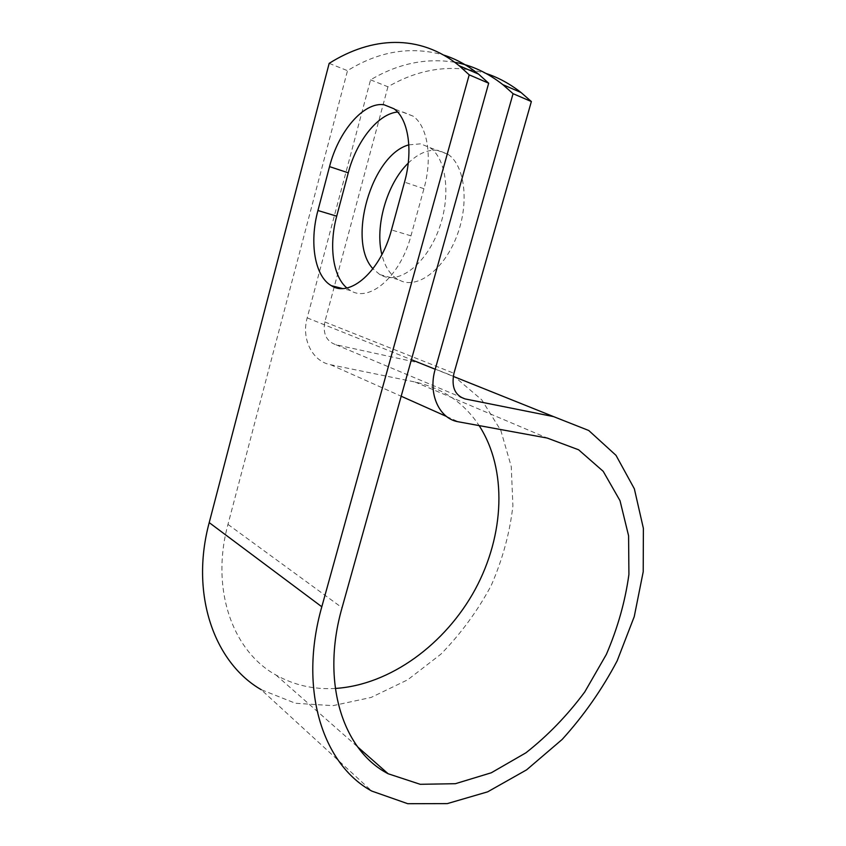 <?xml version="1.0" encoding="UTF-8"?>
<svg xmlns="http://www.w3.org/2000/svg" width="846" height="846" viewBox="0 0 846 846"><rect width="100%" height="100%" fill="white"/><g stroke="black" fill="none" stroke-linecap="round" stroke-linejoin="round"><path stroke-width="0.63" stroke-dasharray="4.23 3.17" d="M346.86 287.968L350.582 290.59C369.332 302.815 400.274 276.536 410.955 235.833L423.941 188.711C432.729 157.79 427.653 126.16 413.06 116.135L402.992 112.063L397.557 112.021M408.227 163.141C418.315 153.327 428.436 149.086 438.577 150.44L448.02 154.31C464.782 165.509 469.393 202.183 457.337 234.68C445.461 267.283 420.399 287.577 402.41 281.485L397.927 279.508C390.165 274.834 384.814 266.532 381.874 254.614M408.83 144.856L420.631 143.831L430.001 147.68C446.614 158.879 451.098 195.965 439 228.928C427.093 261.985 402.114 282.649 384.285 276.579L379.843 274.601L372.959 268.753M335.291 688.443C313.866 689.659 294.101 685.197 276.018 675.055C232.766 651.335 210.316 589.345 227.976 524.404L347.505 70.673C379.061 51.109 411.071 45.896 443.537 55.011M454.672 62.244C426.035 57.708 397.99 63.577 370.559 79.852L307.183 317.874C301.081 339.309 312.724 361.623 330.659 364.742L415.069 382.011C442.754 388.251 464.105 402.781 479.122 425.591M370.559 79.852L387.933 86.778C420.229 68.114 452.991 63.704 486.217 73.528M387.933 86.778L324.811 321.956C322.717 333.884 326.461 341.498 336.052 344.787L420.356 363.177L454.535 376.692L481.755 399.83L500.853 430.529L511.259 466.59L512.898 505.834C509.81 532.895 502.566 559.47 491.177 585.569C477.641 610.844 460.88 633.707 440.893 654.17L407.698 679.803L371.087 697.453L332.943 705.659L295.455 703.269L261.139 689.649L371.743 791.063M329.168 63.365L347.505 70.673M227.976 524.404L342.059 607.745M307.183 317.874L411.399 359.687M324.811 321.956L453.953 373.287M415.069 382.011L547.161 438.038M330.659 364.742L401.184 396.235M446.529 416.475L458.469 421.816M336.052 344.787L460.129 396.848M420.356 363.177L453.245 376.375M410.955 235.833L391.476 229.932M423.941 188.711L404.525 182.144M430.001 147.68L448.02 154.31M276.018 675.055L357.699 746.955M379.843 274.601L397.927 279.508M413.06 116.135L393.982 108.785M350.582 290.59L342.397 288.497"/><path stroke-width="1.27" d="M384.01 104.745C363.494 101.721 338.379 131.595 329.538 166.62L317.937 210.517C309.16 242.707 314.754 276.494 331.41 285.694C349.948 297.961 380.721 271.196 391.476 229.932L404.525 182.144C413.366 150.778 408.428 118.81 393.982 108.785L384.01 104.745M397.557 112.021C377.908 113.808 356.346 141.398 348.266 172.827L336.708 216.174C328.724 245.393 332.774 276.261 346.86 287.968M443.537 55.011C455.73 58.85 467.404 65.216 478.561 74.12L488.681 83.204L342.059 607.745C320.634 682.32 342.926 750.508 388.145 773.752L420.219 784.305L455.381 783.703L491.304 772.779L525.948 752.792C547.88 735.534 567.486 715.24 584.787 691.901L606.349 654.434C617.696 627.996 625.226 601.337 628.916 574.455L628.589 535.793L620.023 500.705L603.219 471.338L578.611 449.786L547.161 438.038L458.469 421.816C439.444 418.982 427.79 393.972 435.204 369.237L513.067 93.684L502.841 84.642C487.603 72.714 471.55 65.248 454.672 62.244M372.959 268.753C346.881 241.332 371.246 154.924 408.83 144.856M381.874 254.614C374.683 226.538 386.812 183.751 408.227 163.141M486.217 73.528C498.336 77.515 509.948 83.849 521.062 92.531L531.362 101.541L453.953 373.287C451.225 386.982 454.926 395.516 465.046 398.91L553.548 416.602L588.742 430.498L616.004 455.338L634.341 488.777L643.383 528.369L643.214 571.737L634.246 616.618L617.157 660.863C602.066 689.458 583.74 715.653 562.167 739.436L526.603 769.849L487.666 791.835L447.28 803.615L407.751 803.7L371.743 791.063C322.675 764.446 298.321 689.289 321.808 606.772L469.202 74.839L488.681 83.204M261.139 689.649C214.271 662.598 189.906 594.347 209.216 522.617L329.168 63.365C371.309 36.748 419.288 33.354 459.177 65.724L469.202 74.839M513.067 93.684L531.362 101.541M479.122 425.591C507.547 469.541 504.597 535.01 475.166 589.461C445.609 643.817 390.471 684.943 335.291 688.443M348.266 172.827L329.538 166.62M411.399 359.687L435.204 369.237M209.216 522.617L321.808 606.772M401.184 396.235L446.529 416.475M460.129 396.848L465.046 398.91M453.245 376.375L553.548 416.602M336.708 216.174L317.937 210.517M357.699 746.955L388.145 773.752M342.397 288.497L331.41 285.694M502.841 84.642L521.062 92.531M459.177 65.724L478.561 74.12"/></g></svg>
